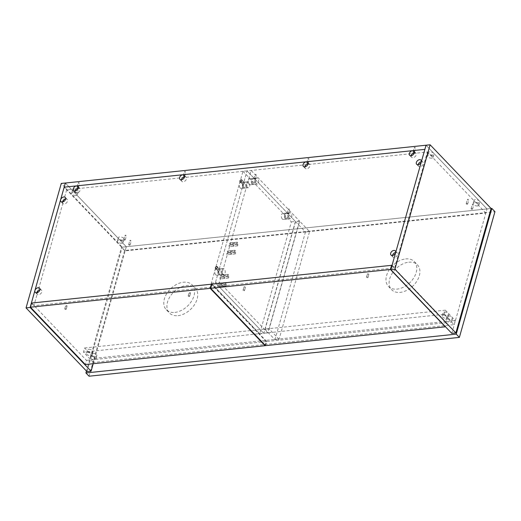 <?xml version="1.0" encoding="UTF-8"?>
<svg xmlns="http://www.w3.org/2000/svg" width="521" height="521" viewBox="0 0 521 521"><rect width="100%" height="100%" fill="white"/><g stroke="black" fill="none" stroke-linecap="round" stroke-linejoin="round"><path stroke-width="0.39" stroke-dasharray="2.6 1.95" d="M408.79 262.187A17.922 12.094 136.3 0 1 417.471 264.883A17.922 12.094 136.3 0 1 416.898 281.112A17.922 12.094 136.3 0 1 400.252 292.359A17.922 12.094 136.3 0 1 391.571 289.669A17.922 12.094 136.3 0 1 392.144 273.44A17.922 12.094 136.3 0 1 408.79 262.187M405.664 258.924A17.922 12.094 136.3 0 1 414.345 261.614A17.922 12.094 136.3 0 1 413.772 277.849A17.922 12.094 136.3 0 1 397.126 289.096A17.922 12.094 136.3 0 1 388.445 286.4A17.922 12.094 136.3 0 1 389.024 270.171A17.922 12.094 136.3 0 1 405.664 258.924M178.052 315.648A17.922 12.094 -43.7 0 0 194.691 304.401A17.922 12.094 -43.7 0 0 195.271 288.172A17.922 12.094 -43.7 0 0 186.59 285.482A17.922 12.094 -43.7 0 0 169.944 296.729A17.922 12.094 -43.7 0 0 169.371 312.958A17.922 12.094 -43.7 0 0 178.052 315.648M174.926 312.385A17.922 12.094 -43.7 0 0 191.572 301.138A17.922 12.094 -43.7 0 0 192.145 284.909A17.922 12.094 -43.7 0 0 183.464 282.213A17.922 12.094 -43.7 0 0 166.818 293.466A17.922 12.094 -43.7 0 0 166.245 309.695A17.922 12.094 -43.7 0 0 174.926 312.385M89.045 376.214L124.617 250.503L494.95 211.689M86.46 371.03L121.491 247.241L491.088 208.498L487.011 208.928L426.048 145.216L487.011 208.928L485.839 213.076L125.131 250.881L64.168 187.176L66.681 189.8L33.885 305.703L394.592 267.892L427.389 151.995L66.681 189.8M124.617 250.503L121.491 247.241M451.798 333.375L487.011 208.928L122.233 247.162L61.263 183.451M87.014 371.61L122.233 247.162M93.207 363.71L126.303 246.733L65.34 183.027L126.303 246.733L125.131 250.881M218.651 271.213A1.192 0.808 -43.7 0 0 219.758 270.464A1.192 0.808 -43.7 0 0 219.797 269.377A1.192 0.808 -43.7 0 0 219.217 269.201A1.192 0.808 -43.7 0 0 218.11 269.95A1.192 0.808 -43.7 0 0 218.071 271.031A1.192 0.808 -43.7 0 0 218.651 271.213M243.19 184.473A1.192 0.808 -43.7 0 0 244.303 183.724A1.192 0.808 -43.7 0 0 244.342 182.643A1.192 0.808 -43.7 0 0 243.763 182.461A1.192 0.808 -43.7 0 0 242.649 183.21A1.192 0.808 -43.7 0 0 242.61 184.291A1.192 0.808 -43.7 0 0 243.19 184.473M392.515 255.459A2.989 2.019 -43.7 0 0 392.886 257.016A2.989 2.019 -43.7 0 0 394.332 257.459A2.989 2.019 -43.7 0 0 397.106 255.59A2.989 2.019 -43.7 0 0 397.204 252.88A2.989 2.019 -43.7 0 0 395.758 252.431A2.989 2.019 -43.7 0 0 395.667 252.444M418.2 164.701A2.989 2.019 -43.7 0 0 418.565 166.251A2.989 2.019 -43.7 0 0 420.017 166.7A2.989 2.019 -43.7 0 0 422.792 164.825A2.989 2.019 -43.7 0 0 422.883 162.122A2.989 2.019 -43.7 0 0 421.437 161.673A2.989 2.019 -43.7 0 0 421.352 161.686M36.796 292.743A2.989 2.019 -43.7 0 0 37.167 294.3A2.989 2.019 -43.7 0 0 38.613 294.749A2.989 2.019 -43.7 0 0 41.387 292.874A2.989 2.019 -43.7 0 0 41.485 290.171A2.989 2.019 -43.7 0 0 40.039 289.722A2.989 2.019 -43.7 0 0 39.948 289.728M62.481 201.985A2.989 2.019 -43.7 0 0 62.846 203.542A2.989 2.019 -43.7 0 0 64.298 203.991A2.989 2.019 -43.7 0 0 67.072 202.115A2.989 2.019 -43.7 0 0 67.163 199.406A2.989 2.019 -43.7 0 0 65.718 198.957A2.989 2.019 -43.7 0 0 65.633 198.97M75.167 190.92A2.989 2.019 -43.7 0 0 75.538 192.477A2.989 2.019 -43.7 0 0 76.984 192.926A2.989 2.019 -43.7 0 0 79.759 191.051A2.989 2.019 -43.7 0 0 79.856 188.341A2.989 2.019 -43.7 0 0 78.41 187.899A2.989 2.019 -43.7 0 0 78.319 187.905M411.186 155.701A2.989 2.019 -43.7 0 0 411.557 157.251A2.989 2.019 -43.7 0 0 413.003 157.7A2.989 2.019 -43.7 0 0 415.778 155.831A2.989 2.019 -43.7 0 0 415.875 153.122A2.989 2.019 -43.7 0 0 414.423 152.673A2.989 2.019 -43.7 0 0 414.338 152.686M181.451 179.784A2.989 2.019 -43.7 0 0 181.822 181.334A2.989 2.019 -43.7 0 0 183.268 181.783A2.989 2.019 -43.7 0 0 186.043 179.908A2.989 2.019 -43.7 0 0 186.14 177.205A2.989 2.019 -43.7 0 0 184.695 176.756A2.989 2.019 -43.7 0 0 184.603 176.769M304.902 166.844A2.989 2.019 -43.7 0 0 305.267 168.394A2.989 2.019 -43.7 0 0 306.719 168.843A2.989 2.019 -43.7 0 0 309.487 166.967A2.989 2.019 -43.7 0 0 309.585 164.265A2.989 2.019 -43.7 0 0 308.139 163.815A2.989 2.019 -43.7 0 0 308.048 163.828M31.553 303.268L33.885 305.703M392.072 265.267L394.592 267.892M485.839 213.076L427.389 151.995M130.94 241.08A0.749 0.365 15.8 0 1 130.165 240.91A0.749 0.365 15.8 0 1 129.846 240.474A0.749 0.365 15.8 0 1 130.178 240.285A0.749 0.365 15.8 0 1 130.96 240.455A0.749 0.365 15.8 0 1 131.279 240.884A0.749 0.365 15.8 0 1 130.94 241.08M129.768 245.228A0.749 0.365 15.8 0 1 128.993 245.059A0.749 0.365 15.8 0 1 128.667 244.623A0.749 0.365 15.8 0 1 129.006 244.434A0.749 0.365 15.8 0 1 129.788 244.603A0.749 0.365 15.8 0 1 130.107 245.033A0.749 0.365 15.8 0 1 129.768 245.228M126.069 235.98A0.749 0.365 15.8 0 1 125.287 235.811A0.749 0.365 15.8 0 1 124.968 235.381A0.749 0.365 15.8 0 1 125.307 235.186A0.749 0.365 15.8 0 1 126.082 235.355A0.749 0.365 15.8 0 1 126.401 235.785A0.749 0.365 15.8 0 1 126.069 235.98M124.89 240.129A0.749 0.365 15.8 0 1 124.115 239.96A0.749 0.365 15.8 0 1 123.79 239.53A0.749 0.365 15.8 0 1 124.128 239.334A0.749 0.365 15.8 0 1 124.91 239.504A0.749 0.365 15.8 0 1 125.229 239.934A0.749 0.365 15.8 0 1 124.89 240.129M468.503 200.09A0.749 0.365 15.8 0 1 467.728 199.921A0.749 0.365 15.8 0 1 467.402 199.484A0.749 0.365 15.8 0 1 467.741 199.289A0.749 0.365 15.8 0 1 468.516 199.458A0.749 0.365 15.8 0 1 468.841 199.895A0.749 0.365 15.8 0 1 468.503 200.09M467.33 204.239A0.749 0.365 15.8 0 1 466.549 204.069A0.749 0.365 15.8 0 1 466.23 203.633A0.749 0.365 15.8 0 1 466.569 203.437A0.749 0.365 15.8 0 1 467.344 203.607A0.749 0.365 15.8 0 1 467.669 204.043A0.749 0.365 15.8 0 1 467.33 204.239M473.381 205.183A0.749 0.365 15.8 0 1 472.606 205.013A0.749 0.365 15.8 0 1 472.28 204.584A0.749 0.365 15.8 0 1 472.619 204.388A0.749 0.365 15.8 0 1 473.394 204.558A0.749 0.365 15.8 0 1 473.719 204.987A0.749 0.365 15.8 0 1 473.381 205.183M472.208 209.331A0.749 0.365 15.8 0 1 471.427 209.162A0.749 0.365 15.8 0 1 471.108 208.732A0.749 0.365 15.8 0 1 471.446 208.537A0.749 0.365 15.8 0 1 472.221 208.706A0.749 0.365 15.8 0 1 472.547 209.136A0.749 0.365 15.8 0 1 472.208 209.331M256.208 175.108A0.749 0.365 15.8 0 1 255.433 174.939A0.749 0.365 15.8 0 1 255.108 174.509A0.749 0.365 15.8 0 1 255.446 174.314A0.749 0.365 15.8 0 1 256.221 174.483A0.749 0.365 15.8 0 1 256.547 174.913A0.749 0.365 15.8 0 1 256.208 175.108M255.036 179.257A0.749 0.365 15.8 0 1 254.261 179.087A0.749 0.365 15.8 0 1 253.935 178.657A0.749 0.365 15.8 0 1 254.274 178.462A0.749 0.365 15.8 0 1 255.049 178.631A0.749 0.365 15.8 0 1 255.375 179.061A0.749 0.365 15.8 0 1 255.036 179.257M289.357 209.755A0.749 0.365 15.8 0 1 288.582 209.585A0.749 0.365 15.8 0 1 288.256 209.149A0.749 0.365 15.8 0 1 288.595 208.954A0.749 0.365 15.8 0 1 289.376 209.123A0.749 0.365 15.8 0 1 289.696 209.559A0.749 0.365 15.8 0 1 289.357 209.755M288.185 213.903A0.749 0.365 15.8 0 1 287.41 213.734A0.749 0.365 15.8 0 1 287.084 213.297A0.749 0.365 15.8 0 1 287.423 213.102A0.749 0.365 15.8 0 1 288.198 213.271A0.749 0.365 15.8 0 1 288.523 213.708A0.749 0.365 15.8 0 1 288.185 213.903M415.302 148.185A0.749 0.365 15.8 0 1 414.527 148.01A0.749 0.365 15.8 0 1 414.202 147.58A0.749 0.365 15.8 0 1 414.54 147.384A0.749 0.365 15.8 0 1 415.315 147.554A0.749 0.365 15.8 0 1 415.641 147.99A0.749 0.365 15.8 0 1 415.302 148.185M414.13 152.334A0.749 0.365 15.8 0 1 413.348 152.158A0.749 0.365 15.8 0 1 413.029 151.728A0.749 0.365 15.8 0 1 413.368 151.533A0.749 0.365 15.8 0 1 414.143 151.702A0.749 0.365 15.8 0 1 414.462 152.139A0.749 0.365 15.8 0 1 414.13 152.334M309.018 159.322A0.749 0.365 15.8 0 1 308.237 159.152A0.749 0.365 15.8 0 1 307.918 158.723A0.749 0.365 15.8 0 1 308.256 158.527A0.749 0.365 15.8 0 1 309.031 158.697A0.749 0.365 15.8 0 1 309.35 159.126A0.749 0.365 15.8 0 1 309.018 159.322M307.839 163.47A0.749 0.365 15.8 0 1 307.064 163.301A0.749 0.365 15.8 0 1 306.739 162.871A0.749 0.365 15.8 0 1 307.077 162.676A0.749 0.365 15.8 0 1 307.859 162.845A0.749 0.365 15.8 0 1 308.178 163.275A0.749 0.365 15.8 0 1 307.839 163.47M79.283 183.405A0.749 0.365 15.8 0 1 78.508 183.236A0.749 0.365 15.8 0 1 78.183 182.799A0.749 0.365 15.8 0 1 78.521 182.61A0.749 0.365 15.8 0 1 79.296 182.78A0.749 0.365 15.8 0 1 79.622 183.21A0.749 0.365 15.8 0 1 79.283 183.405M78.111 187.553A0.749 0.365 15.8 0 1 77.336 187.384A0.749 0.365 15.8 0 1 77.01 186.948A0.749 0.365 15.8 0 1 77.349 186.759A0.749 0.365 15.8 0 1 78.124 186.928A0.749 0.365 15.8 0 1 78.45 187.358A0.749 0.365 15.8 0 1 78.111 187.553M185.567 172.262A0.749 0.365 15.8 0 1 184.792 172.093A0.749 0.365 15.8 0 1 184.473 171.663A0.749 0.365 15.8 0 1 184.805 171.468A0.749 0.365 15.8 0 1 185.587 171.637A0.749 0.365 15.8 0 1 185.906 172.067A0.749 0.365 15.8 0 1 185.567 172.262M184.395 176.411A0.749 0.365 15.8 0 1 183.62 176.241A0.749 0.365 15.8 0 1 183.294 175.811A0.749 0.365 15.8 0 1 183.633 175.616A0.749 0.365 15.8 0 1 184.408 175.785A0.749 0.365 15.8 0 1 184.734 176.215A0.749 0.365 15.8 0 1 184.395 176.411M122.702 240.103A2.989 1.446 15.8 0 1 119.596 239.426A2.989 1.446 15.8 0 1 118.306 237.693A2.989 1.446 15.8 0 1 119.654 236.918A2.989 1.446 15.8 0 1 122.761 237.596A2.989 1.446 15.8 0 1 124.05 239.321A2.989 1.446 15.8 0 1 122.702 240.103M121.81 243.248A2.989 1.446 15.8 0 1 118.703 242.565A2.989 1.446 15.8 0 1 117.414 240.839A2.989 1.446 15.8 0 1 118.762 240.057A2.989 1.446 15.8 0 1 121.868 240.741A2.989 1.446 15.8 0 1 123.164 242.467A2.989 1.446 15.8 0 1 121.81 243.248M76.978 192.321A2.989 1.446 15.8 0 1 73.871 191.643A2.989 1.446 15.8 0 1 72.582 189.918A2.989 1.446 15.8 0 1 73.93 189.136A2.989 1.446 15.8 0 1 77.036 189.813A2.989 1.446 15.8 0 1 78.326 191.539A2.989 1.446 15.8 0 1 76.978 192.321M76.086 195.466A2.989 1.446 15.8 0 1 72.979 194.782A2.989 1.446 15.8 0 1 71.69 193.057A2.989 1.446 15.8 0 1 73.038 192.275A2.989 1.446 15.8 0 1 76.144 192.959A2.989 1.446 15.8 0 1 77.44 194.685A2.989 1.446 15.8 0 1 76.086 195.466M478.421 202.819A2.989 1.446 15.8 0 1 475.315 202.135A2.989 1.446 15.8 0 1 474.025 200.409A2.989 1.446 15.8 0 1 475.373 199.628A2.989 1.446 15.8 0 1 478.48 200.311A2.989 1.446 15.8 0 1 479.769 202.037A2.989 1.446 15.8 0 1 478.421 202.819M477.529 205.958A2.989 1.446 15.8 0 1 474.423 205.281A2.989 1.446 15.8 0 1 473.133 203.555A2.989 1.446 15.8 0 1 474.481 202.773A2.989 1.446 15.8 0 1 477.588 203.45A2.989 1.446 15.8 0 1 478.884 205.176A2.989 1.446 15.8 0 1 477.529 205.958M432.697 155.037A2.989 1.446 15.8 0 1 429.591 154.353A2.989 1.446 15.8 0 1 428.301 152.627A2.989 1.446 15.8 0 1 429.649 151.845A2.989 1.446 15.8 0 1 432.756 152.529A2.989 1.446 15.8 0 1 434.045 154.255A2.989 1.446 15.8 0 1 432.697 155.037M431.805 158.176A2.989 1.446 15.8 0 1 428.698 157.498A2.989 1.446 15.8 0 1 427.409 155.772A2.989 1.446 15.8 0 1 428.757 154.991A2.989 1.446 15.8 0 1 431.863 155.668A2.989 1.446 15.8 0 1 433.159 157.394A2.989 1.446 15.8 0 1 431.805 158.176M444.361 312.02A2.989 1.446 15.8 0 1 447.467 312.698A2.989 1.446 15.8 0 1 448.757 314.423A2.989 1.446 15.8 0 1 447.409 315.205A2.989 1.446 15.8 0 1 444.302 314.528A2.989 1.446 15.8 0 1 443.006 312.802A2.989 1.446 15.8 0 1 444.361 312.02M443.469 315.166A2.989 1.446 15.8 0 1 446.575 315.843A2.989 1.446 15.8 0 1 447.871 317.569A2.989 1.446 15.8 0 1 446.517 318.351A2.989 1.446 15.8 0 1 443.41 317.667A2.989 1.446 15.8 0 1 442.121 315.941A2.989 1.446 15.8 0 1 443.469 315.166M448.171 316A2.989 1.446 15.8 0 1 451.277 316.683A2.989 1.446 15.8 0 1 452.567 318.409A2.989 1.446 15.8 0 1 451.219 319.191A2.989 1.446 15.8 0 1 448.112 318.507A2.989 1.446 15.8 0 1 446.823 316.781A2.989 1.446 15.8 0 1 448.171 316M447.278 319.145A2.989 1.446 15.8 0 1 450.385 319.822A2.989 1.446 15.8 0 1 451.681 321.548A2.989 1.446 15.8 0 1 450.326 322.33A2.989 1.446 15.8 0 1 447.22 321.652A2.989 1.446 15.8 0 1 445.93 319.927A2.989 1.446 15.8 0 1 447.278 319.145M88.642 349.304A2.989 1.446 15.8 0 1 91.748 349.988A2.989 1.446 15.8 0 1 93.038 351.714A2.989 1.446 15.8 0 1 91.689 352.496A2.989 1.446 15.8 0 1 88.583 351.812A2.989 1.446 15.8 0 1 87.287 350.086A2.989 1.446 15.8 0 1 88.642 349.304M87.749 352.45A2.989 1.446 15.8 0 1 90.856 353.127A2.989 1.446 15.8 0 1 92.152 354.853A2.989 1.446 15.8 0 1 90.797 355.635A2.989 1.446 15.8 0 1 87.691 354.957A2.989 1.446 15.8 0 1 86.401 353.231A2.989 1.446 15.8 0 1 87.749 352.45M92.451 353.29A2.989 1.446 15.8 0 1 95.558 353.967A2.989 1.446 15.8 0 1 96.847 355.693A2.989 1.446 15.8 0 1 95.499 356.475A2.989 1.446 15.8 0 1 92.393 355.797A2.989 1.446 15.8 0 1 91.103 354.065A2.989 1.446 15.8 0 1 92.451 353.29M91.559 356.429A2.989 1.446 15.8 0 1 94.666 357.113A2.989 1.446 15.8 0 1 95.962 358.839A2.989 1.446 15.8 0 1 94.607 359.62A2.989 1.446 15.8 0 1 91.501 358.936A2.989 1.446 15.8 0 1 90.211 357.211A2.989 1.446 15.8 0 1 91.559 356.429M93.357 362.479L83.451 352.124L444.152 314.313L454.065 324.668L93.357 362.479L94.529 358.331L84.623 347.976L83.451 352.124M84.623 347.976L445.331 310.164L444.152 314.313M445.331 310.164L455.237 320.519L454.065 324.668M455.237 320.519L94.529 358.331M217.882 286.824A0.749 0.417 -96 0 1 217.641 286.003A0.749 0.417 -96 0 1 217.98 285.449A0.749 0.417 -96 0 1 218.234 285.567A0.749 0.417 -96 0 1 218.475 286.381A0.749 0.417 -96 0 1 218.136 286.934A0.749 0.417 -96 0 1 217.882 286.824M221.953 286.394A0.749 0.417 -96 0 1 221.718 285.58A0.749 0.417 -96 0 1 222.057 285.02A0.749 0.417 -96 0 1 222.311 285.137A0.749 0.417 -96 0 1 222.552 285.951A0.749 0.417 -96 0 1 222.213 286.511A0.749 0.417 -96 0 1 221.953 286.394A0.749 0.417 -96 0 1 221.718 285.58A0.749 0.417 -96 0 1 222.057 285.02A0.749 0.417 -96 0 1 222.311 285.137A0.749 0.417 -96 0 1 222.552 285.951A0.749 0.417 -96 0 1 222.213 286.511A0.749 0.417 -96 0 1 221.953 286.394M220.155 278.774A0.749 0.417 -96 0 1 219.921 277.96A0.749 0.417 -96 0 1 220.259 277.406A0.749 0.417 -96 0 1 220.513 277.517A0.749 0.417 -96 0 1 220.754 278.331A0.749 0.417 -96 0 1 220.416 278.891A0.749 0.417 -96 0 1 220.155 278.774M224.232 278.351A0.749 0.417 -96 0 1 223.991 277.537A0.749 0.417 -96 0 1 224.33 276.977A0.749 0.417 -96 0 1 224.584 277.094A0.749 0.417 -96 0 1 224.825 277.908A0.749 0.417 -96 0 1 224.486 278.461A0.749 0.417 -96 0 1 224.232 278.351A0.749 0.417 -96 0 1 223.991 277.537A0.749 0.417 -96 0 1 224.33 276.977A0.749 0.417 -96 0 1 224.584 277.094A0.749 0.417 -96 0 1 224.825 277.908A0.749 0.417 -96 0 1 224.486 278.461A0.749 0.417 -96 0 1 224.232 278.351M226.987 254.639A0.749 0.417 -96 0 1 226.746 253.825A0.749 0.417 -96 0 1 227.084 253.271A0.749 0.417 -96 0 1 227.345 253.382A0.749 0.417 -96 0 1 227.579 254.196A0.749 0.417 -96 0 1 227.241 254.756A0.749 0.417 -96 0 1 226.987 254.639M231.064 254.215A0.749 0.417 -96 0 1 230.823 253.395A0.749 0.417 -96 0 1 231.161 252.841A0.749 0.417 -96 0 1 231.415 252.959A0.749 0.417 -96 0 1 231.656 253.773A0.749 0.417 -96 0 1 231.317 254.326A0.749 0.417 -96 0 1 231.064 254.215A0.749 0.417 -96 0 1 230.823 253.395A0.749 0.417 -96 0 1 231.161 252.841A0.749 0.417 -96 0 1 231.415 252.959A0.749 0.417 -96 0 1 231.656 253.773A0.749 0.417 -96 0 1 231.317 254.326A0.749 0.417 -96 0 1 231.064 254.215M229.266 246.596A0.749 0.417 -96 0 1 229.025 245.782A0.749 0.417 -96 0 1 229.364 245.222A0.749 0.417 -96 0 1 229.618 245.339A0.749 0.417 -96 0 1 229.859 246.153A0.749 0.417 -96 0 1 229.52 246.707A0.749 0.417 -96 0 1 229.266 246.596M233.336 246.166A0.749 0.417 -96 0 1 233.095 245.352A0.749 0.417 -96 0 1 233.434 244.798A0.749 0.417 -96 0 1 233.695 244.909A0.749 0.417 -96 0 1 233.929 245.723A0.749 0.417 -96 0 1 233.59 246.283A0.749 0.417 -96 0 1 233.336 246.166A0.749 0.417 -96 0 1 233.095 245.352A0.749 0.417 -96 0 1 233.434 244.798A0.749 0.417 -96 0 1 233.695 244.909A0.749 0.417 -96 0 1 233.929 245.723A0.749 0.417 -96 0 1 233.59 246.283A0.749 0.417 -96 0 1 233.336 246.166M218.52 284.557A0.749 0.417 -96 0 1 218.279 283.743A0.749 0.417 -96 0 1 218.618 283.19A0.749 0.417 -96 0 1 218.879 283.3A0.749 0.417 -96 0 1 219.113 284.114A0.749 0.417 -96 0 1 218.774 284.674A0.749 0.417 -96 0 1 218.52 284.557M221.607 284.232A0.749 0.417 -96 0 1 221.366 283.417A0.749 0.417 -96 0 1 221.705 282.864A0.749 0.417 -96 0 1 221.966 282.975A0.749 0.417 -96 0 1 222.2 283.795A0.749 0.417 -96 0 1 221.861 284.349A0.749 0.417 -96 0 1 221.607 284.232M220.8 276.514A0.749 0.417 -96 0 1 220.559 275.7A0.749 0.417 -96 0 1 220.897 275.14A0.749 0.417 -96 0 1 221.151 275.257A0.749 0.417 -96 0 1 221.392 276.071A0.749 0.417 -96 0 1 221.054 276.625A0.749 0.417 -96 0 1 220.8 276.514M223.887 276.189A0.749 0.417 -96 0 1 223.646 275.375A0.749 0.417 -96 0 1 223.984 274.821A0.749 0.417 -96 0 1 224.238 274.932A0.749 0.417 -96 0 1 224.479 275.746A0.749 0.417 -96 0 1 224.141 276.306A0.749 0.417 -96 0 1 223.887 276.189M227.625 252.379A0.749 0.417 -96 0 1 227.39 251.565A0.749 0.417 -96 0 1 227.729 251.005A0.749 0.417 -96 0 1 227.983 251.122A0.749 0.417 -96 0 1 228.224 251.936A0.749 0.417 -96 0 1 227.885 252.49A0.749 0.417 -96 0 1 227.625 252.379M230.712 252.053A0.749 0.417 -96 0 1 230.471 251.239A0.749 0.417 -96 0 1 230.816 250.679A0.749 0.417 -96 0 1 231.07 250.796A0.749 0.417 -96 0 1 231.311 251.61A0.749 0.417 -96 0 1 230.966 252.171A0.749 0.417 -96 0 1 230.712 252.053M229.904 244.329A0.749 0.417 -96 0 1 229.663 243.515A0.749 0.417 -96 0 1 230.002 242.962A0.749 0.417 -96 0 1 230.262 243.073A0.749 0.417 -96 0 1 230.497 243.887A0.749 0.417 -96 0 1 230.158 244.447A0.749 0.417 -96 0 1 229.904 244.329M232.991 244.01A0.749 0.417 -96 0 1 232.75 243.196A0.749 0.417 -96 0 1 233.089 242.636A0.749 0.417 -96 0 1 233.343 242.753A0.749 0.417 -96 0 1 233.584 243.567A0.749 0.417 -96 0 1 233.245 244.121A0.749 0.417 -96 0 1 232.991 244.01M282.297 218.983A2.989 1.661 -96 0 1 281.34 215.727A2.989 1.661 -96 0 1 282.701 213.499A2.989 1.661 -96 0 1 283.724 213.955A2.989 1.661 -96 0 1 284.681 217.211A2.989 1.661 -96 0 1 283.326 219.439A2.989 1.661 -96 0 1 282.297 218.983M285.384 218.657A2.989 1.661 -96 0 1 284.427 215.401A2.989 1.661 -96 0 1 285.788 213.174A2.989 1.661 -96 0 1 286.81 213.63A2.989 1.661 -96 0 1 287.768 216.892A2.989 1.661 -96 0 1 286.407 219.12A2.989 1.661 -96 0 1 285.384 218.657M240.233 188.016A2.989 1.661 -96 0 1 239.276 184.76A2.989 1.661 -96 0 1 240.63 182.532A2.989 1.661 -96 0 1 241.653 182.988A2.989 1.661 -96 0 1 242.61 186.251A2.989 1.661 -96 0 1 241.256 188.472A2.989 1.661 -96 0 1 240.233 188.016M243.314 187.697A2.989 1.661 -96 0 1 242.356 184.434A2.989 1.661 -96 0 1 243.717 182.207A2.989 1.661 -96 0 1 244.74 182.663A2.989 1.661 -96 0 1 245.697 185.925A2.989 1.661 -96 0 1 244.342 188.153A2.989 1.661 -96 0 1 243.314 187.697M215.687 274.756A2.989 1.661 -96 0 1 214.73 271.493A2.989 1.661 -96 0 1 216.085 269.272A2.989 1.661 -96 0 1 217.107 269.728A2.989 1.661 -96 0 1 218.065 272.984A2.989 1.661 -96 0 1 216.71 275.212A2.989 1.661 -96 0 1 215.687 274.756M218.774 274.43A2.989 1.661 -96 0 1 217.817 271.174A2.989 1.661 -96 0 1 219.172 268.947A2.989 1.661 -96 0 1 220.194 269.403A2.989 1.661 -96 0 1 221.151 272.665A2.989 1.661 -96 0 1 219.797 274.886A2.989 1.661 -96 0 1 218.774 274.43M249.149 184.343A2.989 1.661 -96 0 1 248.191 181.08A2.989 1.661 -96 0 1 249.552 178.853A2.989 1.661 -96 0 1 250.575 179.315A2.989 1.661 -96 0 1 251.532 182.571A2.989 1.661 -96 0 1 250.171 184.799A2.989 1.661 -96 0 1 249.149 184.343M252.236 184.017A2.989 1.661 -96 0 1 251.278 180.761A2.989 1.661 -96 0 1 252.639 178.534A2.989 1.661 -96 0 1 253.662 178.99A2.989 1.661 -96 0 1 254.619 182.252A2.989 1.661 -96 0 1 253.258 184.473A2.989 1.661 -96 0 1 252.236 184.017M242.962 171.324L291.35 221.894L259.692 333.772L211.298 283.203L242.962 171.324L247.032 170.895L295.427 221.464L263.769 333.342L215.375 282.773L247.032 170.895L295.427 221.464L299.497 221.041L267.84 332.919L219.452 282.349L251.109 170.471L299.497 221.041M291.35 221.894L295.427 221.464L263.769 333.342L267.84 332.919M259.692 333.772L263.769 333.342L215.375 282.773L219.452 282.349M211.298 283.203L215.375 282.773L247.032 170.895L251.109 170.471M189.182 293.017A0.749 0.365 -164.2 0 0 189.95 293.349A0.749 0.365 -164.2 0 0 190.523 293.154A0.749 0.365 -164.2 0 0 190.419 292.887A0.749 0.365 -164.2 0 0 189.651 292.555A0.749 0.365 -164.2 0 0 189.084 292.75A0.749 0.365 -164.2 0 0 189.182 293.017M188.296 296.162A0.749 0.365 -164.2 0 0 189.064 296.495A0.749 0.365 -164.2 0 0 189.631 296.299A0.749 0.365 -164.2 0 0 189.527 296.032A0.749 0.365 -164.2 0 0 188.765 295.7A0.749 0.365 -164.2 0 0 188.192 295.889A0.749 0.365 -164.2 0 0 188.296 296.162M65.737 305.957A0.749 0.365 -164.2 0 0 66.506 306.289A0.749 0.365 -164.2 0 0 67.079 306.094A0.749 0.365 -164.2 0 0 66.975 305.827A0.749 0.365 -164.2 0 0 66.206 305.495A0.749 0.365 -164.2 0 0 65.639 305.69A0.749 0.365 -164.2 0 0 65.737 305.957M64.851 309.096A0.749 0.365 -164.2 0 0 65.62 309.428A0.749 0.365 -164.2 0 0 66.187 309.24A0.749 0.365 -164.2 0 0 66.082 308.973A0.749 0.365 -164.2 0 0 65.32 308.64A0.749 0.365 -164.2 0 0 64.747 308.829A0.749 0.365 -164.2 0 0 64.851 309.096M31.618 303.046L86.486 360.389L85.314 364.537M86.486 360.389L266.218 341.548L265.169 345.26M266.218 341.548L211.721 284.596M244.056 287.266A0.749 0.365 15.8 0 1 243.952 286.999A0.749 0.365 15.8 0 1 244.525 286.804A0.749 0.365 15.8 0 1 245.293 287.136A0.749 0.365 15.8 0 1 245.391 287.403A0.749 0.365 15.8 0 1 244.824 287.599A0.749 0.365 15.8 0 1 244.056 287.266M243.164 290.405A0.749 0.365 15.8 0 1 243.066 290.138A0.749 0.365 15.8 0 1 243.633 289.95A0.749 0.365 15.8 0 1 244.401 290.282A0.749 0.365 15.8 0 1 244.505 290.549A0.749 0.365 15.8 0 1 243.932 290.738A0.749 0.365 15.8 0 1 243.164 290.405M367.5 274.326A0.749 0.365 15.8 0 1 367.403 274.059A0.749 0.365 15.8 0 1 367.969 273.864A0.749 0.365 15.8 0 1 368.738 274.196A0.749 0.365 15.8 0 1 368.835 274.463A0.749 0.365 15.8 0 1 368.269 274.658A0.749 0.365 15.8 0 1 367.5 274.326M366.615 277.472A0.749 0.365 15.8 0 1 366.51 277.198A0.749 0.365 15.8 0 1 367.077 277.009A0.749 0.365 15.8 0 1 367.846 277.341A0.749 0.365 15.8 0 1 367.95 277.608A0.749 0.365 15.8 0 1 367.377 277.797A0.749 0.365 15.8 0 1 366.615 277.472M391.948 265.703L446.451 322.655L445.331 326.615M446.451 322.655L266.713 341.496L265.541 345.644M266.713 341.496L211.845 284.16M226.029 285.964A0.749 0.417 -96 0 1 225.788 285.15A0.749 0.417 -96 0 1 226.127 284.596A0.749 0.417 -96 0 1 226.381 284.707A0.749 0.417 -96 0 1 226.622 285.528A0.749 0.417 -96 0 1 226.283 286.081A0.749 0.417 -96 0 1 226.029 285.964M228.302 277.921A0.749 0.417 -96 0 1 228.068 277.107A0.749 0.417 -96 0 1 228.406 276.553A0.749 0.417 -96 0 1 228.66 276.664A0.749 0.417 -96 0 1 228.901 277.478A0.749 0.417 -96 0 1 228.563 278.038A0.749 0.417 -96 0 1 228.302 277.921M235.134 253.786A0.749 0.417 -96 0 1 234.893 252.972A0.749 0.417 -96 0 1 235.231 252.411A0.749 0.417 -96 0 1 235.492 252.529A0.749 0.417 -96 0 1 235.726 253.343A0.749 0.417 -96 0 1 235.388 253.903A0.749 0.417 -96 0 1 235.134 253.786M237.413 245.743A0.749 0.417 -96 0 1 237.172 244.929A0.749 0.417 -96 0 1 237.511 244.369A0.749 0.417 -96 0 1 237.765 244.486A0.749 0.417 -96 0 1 238.006 245.3A0.749 0.417 -96 0 1 237.667 245.853A0.749 0.417 -96 0 1 237.413 245.743M222.597 284.134A0.749 0.417 -96 0 1 222.356 283.313A0.749 0.417 -96 0 1 222.695 282.76A0.749 0.417 -96 0 1 222.949 282.877A0.749 0.417 -96 0 1 223.19 283.691A0.749 0.417 -96 0 1 222.851 284.245A0.749 0.417 -96 0 1 222.597 284.134M225.678 283.808A0.749 0.417 -96 0 1 225.443 282.994A0.749 0.417 -96 0 1 225.782 282.434A0.749 0.417 -96 0 1 226.036 282.551A0.749 0.417 -96 0 1 226.277 283.365A0.749 0.417 -96 0 1 225.938 283.919A0.749 0.417 -96 0 1 225.678 283.808M224.87 276.084A0.749 0.417 -96 0 1 224.629 275.27A0.749 0.417 -96 0 1 224.974 274.717A0.749 0.417 -96 0 1 225.228 274.827A0.749 0.417 -96 0 1 225.469 275.642A0.749 0.417 -96 0 1 225.124 276.202A0.749 0.417 -96 0 1 224.87 276.084M227.957 275.765A0.749 0.417 -96 0 1 227.716 274.945A0.749 0.417 -96 0 1 228.055 274.391A0.749 0.417 -96 0 1 228.315 274.508A0.749 0.417 -96 0 1 228.55 275.322A0.749 0.417 -96 0 1 228.211 275.876A0.749 0.417 -96 0 1 227.957 275.765M231.702 251.949A0.749 0.417 -96 0 1 231.461 251.135A0.749 0.417 -96 0 1 231.799 250.581A0.749 0.417 -96 0 1 232.053 250.692A0.749 0.417 -96 0 1 232.294 251.506A0.749 0.417 -96 0 1 231.956 252.066A0.749 0.417 -96 0 1 231.702 251.949M234.789 251.623A0.749 0.417 -96 0 1 234.548 250.809A0.749 0.417 -96 0 1 234.886 250.256A0.749 0.417 -96 0 1 235.14 250.367A0.749 0.417 -96 0 1 235.381 251.187A0.749 0.417 -96 0 1 235.043 251.741A0.749 0.417 -96 0 1 234.789 251.623M233.975 243.906A0.749 0.417 -96 0 1 233.74 243.092A0.749 0.417 -96 0 1 234.079 242.532A0.749 0.417 -96 0 1 234.333 242.649A0.749 0.417 -96 0 1 234.574 243.463A0.749 0.417 -96 0 1 234.235 244.017A0.749 0.417 -96 0 1 233.975 243.906M237.062 243.581A0.749 0.417 -96 0 1 236.827 242.766A0.749 0.417 -96 0 1 237.166 242.213A0.749 0.417 -96 0 1 237.42 242.324A0.749 0.417 -96 0 1 237.661 243.138A0.749 0.417 -96 0 1 237.322 243.698A0.749 0.417 -96 0 1 237.062 243.581M286.374 218.553A2.989 1.661 -96 0 1 285.417 215.297A2.989 1.661 -96 0 1 286.771 213.069A2.989 1.661 -96 0 1 287.794 213.525A2.989 1.661 -96 0 1 288.751 216.788A2.989 1.661 -96 0 1 287.397 219.015A2.989 1.661 -96 0 1 286.374 218.553M289.461 218.234A2.989 1.661 -96 0 1 288.504 214.971A2.989 1.661 -96 0 1 289.858 212.75A2.989 1.661 -96 0 1 290.881 213.206A2.989 1.661 -96 0 1 291.838 216.462A2.989 1.661 -96 0 1 290.484 218.69A2.989 1.661 -96 0 1 289.461 218.234M244.303 187.593A2.989 1.661 -96 0 1 243.346 184.33A2.989 1.661 -96 0 1 244.707 182.103A2.989 1.661 -96 0 1 245.73 182.565A2.989 1.661 -96 0 1 246.687 185.821A2.989 1.661 -96 0 1 245.326 188.048A2.989 1.661 -96 0 1 244.303 187.593M247.39 187.267A2.989 1.661 -96 0 1 246.433 184.004A2.989 1.661 -96 0 1 247.788 181.783A2.989 1.661 -96 0 1 248.81 182.239A2.989 1.661 -96 0 1 249.767 185.496A2.989 1.661 -96 0 1 248.413 187.723A2.989 1.661 -96 0 1 247.39 187.267M219.758 274.326A2.989 1.661 -96 0 1 218.8 271.07A2.989 1.661 -96 0 1 220.162 268.843A2.989 1.661 -96 0 1 221.184 269.298A2.989 1.661 -96 0 1 222.141 272.561A2.989 1.661 -96 0 1 220.78 274.782A2.989 1.661 -96 0 1 219.758 274.326M222.845 274.007A2.989 1.661 -96 0 1 221.887 270.744A2.989 1.661 -96 0 1 223.249 268.517A2.989 1.661 -96 0 1 224.271 268.979A2.989 1.661 -96 0 1 225.228 272.236A2.989 1.661 -96 0 1 223.867 274.463A2.989 1.661 -96 0 1 222.845 274.007M253.226 183.913A2.989 1.661 -96 0 1 252.268 180.657A2.989 1.661 -96 0 1 253.623 178.429A2.989 1.661 -96 0 1 254.645 178.885A2.989 1.661 -96 0 1 255.603 182.148A2.989 1.661 -96 0 1 254.248 184.369A2.989 1.661 -96 0 1 253.226 183.913M256.312 183.594A2.989 1.661 -96 0 1 255.355 180.331A2.989 1.661 -96 0 1 256.71 178.104A2.989 1.661 -96 0 1 257.732 178.56A2.989 1.661 -96 0 1 258.69 181.822A2.989 1.661 -96 0 1 257.335 184.05A2.989 1.661 -96 0 1 256.312 183.594M279.074 339.282L269.168 328.927L299.653 221.197L309.559 231.552L279.074 339.282L274.977 339.712L265.072 329.357L269.168 328.927M265.072 329.357L295.557 221.627L299.653 221.197M295.557 221.627L305.462 231.982L309.559 231.552M305.462 231.982L274.977 339.712M414.345 261.614L417.471 264.883M192.145 284.909L195.271 288.172M166.245 309.695L169.371 312.958M388.445 286.4L391.571 289.669M219.797 269.377L217.283 266.752M244.342 182.643L241.822 180.012M397.204 252.88L395.296 250.894M422.883 162.122L420.981 160.129M41.485 290.171L39.576 288.178M67.163 199.406L65.262 197.42M79.856 188.341L77.948 186.355M415.875 153.122L413.967 151.129M186.14 177.205L184.239 175.212M309.585 164.265L307.683 162.272M305.267 168.394L303.365 166.401M181.822 181.334L179.921 179.341M411.557 157.251L409.649 155.265M75.538 192.477L73.63 190.484M62.846 203.542L60.944 201.549M37.167 294.3L35.259 292.307M418.565 166.251L416.663 164.265M392.886 257.016L390.978 255.023M242.61 184.291L240.096 181.666M218.071 271.031L215.551 268.406M128.667 244.623L129.846 240.474M123.79 239.53L124.968 235.381M466.23 203.633L467.402 199.484M471.108 208.732L472.28 204.584M253.935 178.657L255.108 174.509M287.084 213.297L288.256 209.149M413.029 151.728L414.202 147.58M306.739 162.871L307.918 158.723M77.01 186.948L78.183 182.799M183.294 175.811L184.473 171.663M117.414 240.839L118.306 237.693M71.69 193.057L72.582 189.918M473.133 203.555L474.025 200.409M427.409 155.772L428.301 152.627M433.159 157.394L434.045 154.255M478.884 205.176L479.769 202.037M77.44 194.685L78.326 191.539M123.164 242.467L124.05 239.321M184.734 176.215L185.906 172.067M78.45 187.358L79.622 183.21M308.178 163.275L309.35 159.126M414.462 152.139L415.641 147.99M288.523 213.708L289.696 209.559M255.375 179.061L256.547 174.913M472.547 209.136L473.719 204.987M467.669 204.043L468.841 199.895M125.229 239.934L126.401 235.785M130.107 245.033L131.279 240.884M447.871 317.569L448.757 314.423M451.681 321.548L452.567 318.409M92.152 354.853L93.038 351.714M95.962 358.839L96.847 355.693M90.211 357.211L91.103 354.065M86.401 353.231L87.287 350.086M445.93 319.927L446.823 316.781M442.121 315.941L443.006 312.802M226.127 284.596L217.98 285.449M228.406 276.553L220.259 277.406M235.231 252.411L227.084 253.271M237.511 244.369L229.364 245.222M221.705 282.864L218.618 283.19M223.984 274.821L220.897 275.14M230.816 250.679L227.729 251.005M233.089 242.636L230.002 242.962M285.788 213.174L282.701 213.499M243.717 182.207L240.63 182.532M219.172 268.947L216.085 269.272M252.639 178.534L249.552 178.853M253.258 184.473L250.171 184.799M219.797 274.886L216.71 275.212M244.342 188.153L241.256 188.472M286.407 219.12L283.326 219.439M233.245 244.121L230.158 244.447M230.966 252.171L227.885 252.49M224.141 276.306L221.054 276.625M221.861 284.349L218.774 284.674M237.667 245.853L229.52 246.707M235.388 253.903L227.241 254.756M228.563 278.038L220.416 278.891M226.283 286.081L218.136 286.934M189.631 296.299L190.523 293.154M66.187 309.24L67.079 306.094M64.747 308.829L65.639 305.69M188.192 295.889L189.084 292.75M243.066 290.138L243.952 286.999M366.51 277.198L367.403 274.059M367.95 277.608L368.835 274.463M244.505 290.549L245.391 287.403M225.782 282.434L222.695 282.76M228.055 274.391L224.974 274.717M234.886 250.256L231.799 250.581M237.166 242.213L234.079 242.532M289.858 212.75L286.771 213.069M247.788 181.783L244.707 182.103M223.249 268.517L220.162 268.843M256.71 178.104L253.623 178.429M257.335 184.05L254.248 184.369M223.867 274.463L220.78 274.782M248.413 187.723L245.326 188.048M290.484 218.69L287.397 219.015M237.322 243.698L234.235 244.017M235.043 251.741L231.956 252.066M228.211 275.876L225.124 276.202M225.938 283.919L222.851 284.245"/><path stroke-width="0.78" d="M491.088 208.498L430.118 144.786L426.048 145.216L424.869 149.364L64.168 187.176L31.371 303.072L392.072 265.267L424.869 149.364L64.168 187.176L65.34 183.027L30.127 307.475L26.05 307.904L61.263 183.451L426.048 145.216L390.828 269.663L394.905 269.24L455.868 332.945L491.088 208.498L491.824 208.42L494.95 211.689L459.379 337.393L89.045 376.214L85.919 372.945L86.46 371.03M491.824 208.42L456.253 334.124L85.919 372.945M459.379 337.393L456.253 334.124M390.828 269.663L451.798 333.375L455.868 332.945M430.118 144.786L394.905 269.24M26.05 307.904L87.014 371.61L91.09 371.186L93.207 363.71M30.127 307.475L91.09 371.186M216.13 268.582A1.192 0.808 -43.7 0 0 217.244 267.833A1.192 0.808 -43.7 0 0 217.283 266.752A1.192 0.808 -43.7 0 0 216.703 266.57A1.192 0.808 -43.7 0 0 215.59 267.319A1.192 0.808 -43.7 0 0 215.551 268.406A1.192 0.808 -43.7 0 0 216.13 268.582M240.676 181.849A1.192 0.808 -43.7 0 0 241.79 181.093A1.192 0.808 -43.7 0 0 241.822 180.012A1.192 0.808 -43.7 0 0 241.249 179.836A1.192 0.808 -43.7 0 0 240.135 180.585A1.192 0.808 -43.7 0 0 240.096 181.666A1.192 0.808 -43.7 0 0 240.676 181.849M392.43 255.472A2.989 2.019 -43.7 0 0 395.198 253.597A2.989 2.019 -43.7 0 0 395.296 250.894A2.989 2.019 -43.7 0 0 393.85 250.445A2.989 2.019 -43.7 0 0 391.076 252.314A2.989 2.019 -43.7 0 0 390.978 255.023A2.989 2.019 -43.7 0 0 392.43 255.472M418.109 164.708A2.989 2.019 -43.7 0 0 420.883 162.839A2.989 2.019 -43.7 0 0 420.981 160.129A2.989 2.019 -43.7 0 0 419.535 159.68A2.989 2.019 -43.7 0 0 416.761 161.556A2.989 2.019 -43.7 0 0 416.663 164.265A2.989 2.019 -43.7 0 0 418.109 164.708M36.711 292.756A2.989 2.019 -43.7 0 0 39.479 290.881A2.989 2.019 -43.7 0 0 39.576 288.178A2.989 2.019 -43.7 0 0 38.131 287.729A2.989 2.019 -43.7 0 0 35.356 289.604A2.989 2.019 -43.7 0 0 35.259 292.307A2.989 2.019 -43.7 0 0 36.711 292.756M62.39 201.998A2.989 2.019 -43.7 0 0 65.164 200.123A2.989 2.019 -43.7 0 0 65.262 197.42A2.989 2.019 -43.7 0 0 63.816 196.971A2.989 2.019 -43.7 0 0 61.042 198.846A2.989 2.019 -43.7 0 0 60.944 201.549A2.989 2.019 -43.7 0 0 62.39 201.998M75.083 190.933A2.989 2.019 -43.7 0 0 77.857 189.058A2.989 2.019 -43.7 0 0 77.948 186.355A2.989 2.019 -43.7 0 0 76.502 185.906A2.989 2.019 -43.7 0 0 73.728 187.781A2.989 2.019 -43.7 0 0 73.63 190.484A2.989 2.019 -43.7 0 0 75.083 190.933M411.095 155.714A2.989 2.019 -43.7 0 0 413.869 153.838A2.989 2.019 -43.7 0 0 413.967 151.129A2.989 2.019 -43.7 0 0 412.521 150.686A2.989 2.019 -43.7 0 0 409.747 152.555A2.989 2.019 -43.7 0 0 409.649 155.265A2.989 2.019 -43.7 0 0 411.095 155.714M181.367 179.791A2.989 2.019 -43.7 0 0 184.141 177.915A2.989 2.019 -43.7 0 0 184.239 175.212A2.989 2.019 -43.7 0 0 182.786 174.763A2.989 2.019 -43.7 0 0 180.012 176.639A2.989 2.019 -43.7 0 0 179.921 179.341A2.989 2.019 -43.7 0 0 181.367 179.791M304.811 166.85A2.989 2.019 -43.7 0 0 307.585 164.981A2.989 2.019 -43.7 0 0 307.683 162.272A2.989 2.019 -43.7 0 0 306.231 161.823A2.989 2.019 -43.7 0 0 303.463 163.698A2.989 2.019 -43.7 0 0 303.365 166.401A2.989 2.019 -43.7 0 0 304.811 166.85M308.048 163.828A2.989 2.019 -43.7 0 0 304.902 166.844M184.603 176.769A2.989 2.019 -43.7 0 0 181.451 179.784M414.338 152.686A2.989 2.019 -43.7 0 0 411.186 155.701M78.319 187.905A2.989 2.019 -43.7 0 0 75.167 190.92M65.633 198.97A2.989 2.019 -43.7 0 0 62.481 201.985M39.948 289.728A2.989 2.019 -43.7 0 0 36.796 292.743M421.352 161.686A2.989 2.019 -43.7 0 0 418.2 164.701M395.667 252.444A2.989 2.019 -43.7 0 0 392.515 255.459M30.439 307.195L85.314 364.537L265.046 345.697L210.178 288.36L30.439 307.195L31.618 303.046L211.35 284.212L210.178 288.36M265.169 345.26L265.046 345.697M211.721 284.596L211.35 284.212M390.405 269.468L445.279 326.804L265.541 345.644L210.673 288.308L390.405 269.468L391.584 265.319L391.948 265.703M391.584 265.319L211.845 284.16L210.673 288.308"/></g></svg>

